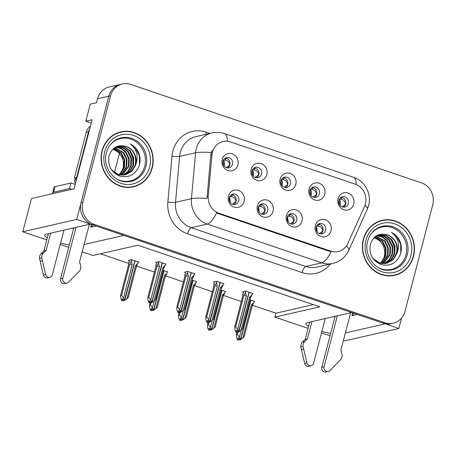 <?xml version="1.0" encoding="UTF-8"?>
<svg xmlns="http://www.w3.org/2000/svg" width="456" height="456" viewBox="0 0 456 456"><rect width="100%" height="100%" fill="white"/><g stroke="black" fill="none" stroke-linecap="round" stroke-linejoin="round"><path stroke-width="0.68" d="M351.667 312.525A18.793 3.631 14.6 0 1 353.446 314.782A18.793 3.631 14.6 0 1 351.992 315.712L357.418 314.469M96.13 226.016L90.704 227.259A18.793 3.631 -165.4 0 0 92.163 226.33A18.793 3.631 -165.4 0 0 90.385 224.078M281.016 180.701A5.284 4.862 77.1 0 0 286.898 187.45A5.284 4.862 77.1 0 0 290.426 183.888A5.284 4.862 77.1 0 0 284.538 177.145A5.284 4.862 77.1 0 0 281.016 180.701M283.239 177.663A5.284 4.862 -102.9 0 1 287.73 184.503A5.284 4.862 -102.9 0 1 285.502 187.541M280.121 179.128A8.806 8.1 77.1 0 0 285.787 190.146A8.806 8.1 77.1 0 0 295.807 184.435A8.806 8.1 77.1 0 0 290.141 173.417A8.806 8.1 77.1 0 0 280.121 179.128M287.246 217.273A5.284 4.862 77.1 0 0 293.128 224.021A5.284 4.862 77.1 0 0 296.656 220.459A5.284 4.862 77.1 0 0 290.774 213.716A5.284 4.862 77.1 0 0 287.246 217.273M289.474 214.234A5.284 4.862 -102.9 0 1 293.96 221.075A5.284 4.862 -102.9 0 1 291.732 224.113M286.357 215.699A8.806 8.1 77.1 0 0 292.017 226.717A8.806 8.1 77.1 0 0 302.037 221.006A8.806 8.1 77.1 0 0 296.377 209.988A8.806 8.1 77.1 0 0 286.357 215.699M309.977 190.505A5.284 4.862 77.1 0 0 315.86 197.254A5.284 4.862 77.1 0 0 319.388 193.692A5.284 4.862 77.1 0 0 313.5 186.949A5.284 4.862 77.1 0 0 309.977 190.505M312.2 187.467A5.284 4.862 -102.9 0 1 316.692 194.307A5.284 4.862 -102.9 0 1 314.463 197.345M309.082 188.932A8.806 8.1 77.1 0 0 314.748 199.95A8.806 8.1 77.1 0 0 324.769 194.239A8.806 8.1 77.1 0 0 319.103 183.221A8.806 8.1 77.1 0 0 309.082 188.932M338.939 200.309A5.284 4.862 77.1 0 0 344.822 207.058A5.284 4.862 77.1 0 0 348.35 203.496A5.284 4.862 77.1 0 0 342.462 196.753A5.284 4.862 77.1 0 0 338.939 200.309M341.168 197.277A5.284 4.862 -102.9 0 1 345.654 204.117A5.284 4.862 -102.9 0 1 343.425 207.155M338.05 198.736A8.806 8.1 77.1 0 0 343.71 209.754A8.806 8.1 77.1 0 0 353.731 204.043A8.806 8.1 77.1 0 0 348.065 193.025A8.806 8.1 77.1 0 0 338.05 198.736M252.054 170.897A5.284 4.862 77.1 0 0 257.936 177.646A5.284 4.862 77.1 0 0 261.465 174.084A5.284 4.862 77.1 0 0 255.577 167.341A5.284 4.862 77.1 0 0 252.054 170.897M254.277 167.859A5.284 4.862 -102.9 0 1 258.769 174.699A5.284 4.862 -102.9 0 1 256.54 177.737M251.159 169.324A8.806 8.1 77.1 0 0 256.825 180.342A8.806 8.1 77.1 0 0 266.845 174.631A8.806 8.1 77.1 0 0 261.18 163.613A8.806 8.1 77.1 0 0 251.159 169.324M223.092 161.093A5.284 4.862 77.1 0 0 228.975 167.836A5.284 4.862 77.1 0 0 232.503 164.28A5.284 4.862 77.1 0 0 226.615 157.537A5.284 4.862 77.1 0 0 223.092 161.093M225.315 158.055A5.284 4.862 -102.9 0 1 229.807 164.895A5.284 4.862 -102.9 0 1 227.578 167.933M222.197 159.52A8.806 8.1 77.1 0 0 227.863 170.538A8.806 8.1 77.1 0 0 237.884 164.827A8.806 8.1 77.1 0 0 232.218 153.809A8.806 8.1 77.1 0 0 222.197 159.52M229.322 197.665A5.284 4.862 77.1 0 0 235.205 204.408A5.284 4.862 77.1 0 0 238.733 200.851A5.284 4.862 77.1 0 0 232.851 194.108A5.284 4.862 77.1 0 0 229.322 197.665M231.551 194.626A5.284 4.862 -102.9 0 1 236.037 201.466A5.284 4.862 -102.9 0 1 233.808 204.505M228.433 196.091A8.806 8.1 77.1 0 0 234.093 207.109A8.806 8.1 77.1 0 0 244.114 201.398A8.806 8.1 77.1 0 0 238.454 190.38A8.806 8.1 77.1 0 0 228.433 196.091M258.284 207.469A5.284 4.862 77.1 0 0 264.166 214.212A5.284 4.862 77.1 0 0 267.695 210.655A5.284 4.862 77.1 0 0 261.812 203.912A5.284 4.862 77.1 0 0 258.284 207.469M260.513 204.43A5.284 4.862 -102.9 0 1 264.999 211.27A5.284 4.862 -102.9 0 1 262.77 214.309M257.395 205.895A8.806 8.1 77.1 0 0 263.055 216.913A8.806 8.1 77.1 0 0 273.076 211.202A8.806 8.1 77.1 0 0 267.415 200.184A8.806 8.1 77.1 0 0 257.395 205.895M316.207 227.077A5.284 4.862 77.1 0 0 322.09 233.825A5.284 4.862 77.1 0 0 325.618 230.263A5.284 4.862 77.1 0 0 319.736 223.52A5.284 4.862 77.1 0 0 316.207 227.077M318.436 224.038A5.284 4.862 -102.9 0 1 322.922 230.878A5.284 4.862 -102.9 0 1 320.693 233.917M315.318 225.503A8.806 8.1 77.1 0 0 320.978 236.521A8.806 8.1 77.1 0 0 330.999 230.81A8.806 8.1 77.1 0 0 325.339 219.792A8.806 8.1 77.1 0 0 315.318 225.503M212.439 152.213A15.857 14.586 77.1 0 0 211.977 154.897L208.261 196.108A15.857 14.586 77.1 0 0 218.92 213.254L330.748 251.113A15.857 14.586 77.1 0 0 338.209 251.512A15.857 14.586 77.1 0 0 347.894 243.379L364.509 206.534A15.857 14.586 77.1 0 0 355.213 184.161L230.48 141.936A15.857 14.586 77.1 0 0 223.018 141.537A15.857 14.586 77.1 0 0 212.439 152.213M91.251 123.034L85.819 121.193L90.259 104.133L96.547 102.691L97.567 98.787A17.619 16.205 77.1 0 1 109.32 86.925L120.549 84.354A17.619 16.205 77.1 0 0 108.796 96.222L76.699 219.439L90.396 224.073L46.153 234.202A18.793 3.631 -165.4 0 0 44.699 235.125A18.793 3.631 -165.4 0 0 47.299 237.907M60.597 243.008A18.793 3.631 -165.4 0 0 69.352 244.986M72.253 228.228A18.793 3.631 -165.4 0 0 73.65 228.479M385.172 323.72L398.835 328.491L401.542 318.083M84.103 244.501L123.855 235.399L351.679 312.525L307.435 322.654A18.793 3.631 -165.4 0 0 305.982 323.578A18.793 3.631 -165.4 0 0 308.587 326.359M85.819 121.193L92.106 119.751L74.123 188.778L31.458 198.542L22.8 231.773L76.699 219.439M343.465 340.33L344.935 340.826L398.835 328.491M345.386 332.948L385.138 323.851M321.885 331.461A18.793 3.631 -165.4 0 0 330.634 333.439M308.068 328.343L274.882 317.114L319.798 306.831L137.769 245.208L92.853 255.491L82.183 251.877M68.742 247.329L60.226 244.445M46.78 239.896L22.8 231.773M330.024 335.776L321.508 332.897M114.49 172.425L119.575 152.902M252.476 305.281L275.897 313.209L274.882 317.114M100.337 253.775L128.586 263.34M136.629 266.065L154.43 272.089M165.591 275.869L183.392 281.893M194.552 285.673L212.353 291.697M223.514 295.477L241.315 301.502M275.897 313.209L313.329 304.642M225.15 291.692L225.737 291.555L221.052 289.97M196.188 281.888L196.775 281.751L192.09 280.166M167.227 272.084L167.814 271.947L163.128 270.362M138.265 262.28L138.852 262.143L131.533 259.663L128.387 260.387L129.213 260.667M254.112 301.496L254.699 301.359L250.013 299.774M223.423 283.871L224.01 283.735L216.691 281.255L213.55 281.979L214.377 282.258M194.461 274.067L195.048 273.931L187.73 271.451L184.589 272.175L185.415 272.454M165.5 264.258L166.087 264.127L158.768 261.647L155.627 262.365L156.454 262.65M252.385 293.675L252.977 293.539L245.653 291.059L242.512 291.783L243.339 292.062M334.932 316.931A18.793 3.631 14.6 0 1 333.535 316.681M102.053 150.856A28.186 25.924 77.1 0 0 133.437 186.829A28.186 25.924 77.1 0 0 152.241 167.848A28.186 25.924 77.1 0 0 120.857 131.875A28.186 25.924 77.1 0 0 102.053 150.856M132.536 187.017A28.186 25.924 77.1 0 0 136.116 185.734M363.341 239.309A28.186 25.924 77.1 0 0 394.719 275.281A28.186 25.924 77.1 0 0 413.524 256.3A28.186 25.924 77.1 0 0 382.139 220.328A28.186 25.924 77.1 0 0 363.341 239.309M393.819 275.47A28.186 25.924 77.1 0 0 397.404 274.187M330.748 251.113L329.631 251.37L331.022 251.752A20.554 7.017 108.7 0 1 321.776 262.85L207.241 224.073A23.49 21.603 -102.9 0 1 191.446 198.673A20.554 2.69 5.1 0 1 207.007 198.423L210.752 155.177L212.097 150.28M122.345 83.944L120.549 84.354A17.619 16.205 77.1 0 0 108.796 96.222L81.054 202.709A17.619 16.205 77.1 0 0 92.38 224.745L383.148 323.179A17.619 16.205 77.1 0 0 391.436 323.623L393.237 323.213A17.619 16.205 77.1 0 0 404.985 311.351L432.727 204.858A17.619 16.205 77.1 0 0 421.401 182.822L130.633 84.388A17.619 16.205 77.1 0 0 122.345 83.944A17.619 16.205 77.1 0 0 110.591 95.806L82.855 202.299A17.619 16.205 77.1 0 0 94.181 224.335L384.95 322.768A17.619 16.205 77.1 0 0 393.237 323.213M329.631 251.37L216.486 212.98A20.554 7.017 -71.3 0 1 207.241 224.073L191.292 227.726L305.828 266.498A23.49 21.603 77.1 0 0 316.88 267.091L332.823 263.443A23.49 21.603 -102.9 0 1 321.776 262.85L305.828 266.498A5.871 2.006 -71.3 0 0 302.134 272.591L187.593 233.814A29.361 27.007 -102.9 0 1 167.854 202.065L171.992 156.14A29.361 27.007 -102.9 0 1 206.255 132.137L209.994 133.403M385.029 220.145A28.186 25.924 77.1 0 0 381.25 220.55M123.747 131.698A28.186 25.924 77.1 0 0 119.962 132.103M320.044 224.483L317.912 224.403M319.508 233.654L322.797 230.878C322.358 227.932 320.773 226.336 318.031 226.079L319.325 224.363M316.555 226.125L318.031 226.079M245.773 291.099L245.442 292.376L246.331 295.967L237.65 329.295L238.625 331.643L237.724 331.848L237.029 330.172L236.128 330.378L236.824 332.053L237.747 331.854M249.227 292.267L238.944 331.751L242.387 329.055L250.515 297.853A3.996 0.769 -165.4 0 0 250.521 297.848A3.996 0.769 -165.4 0 0 249.671 297.101L240.99 330.429M252.464 293.368L252.134 294.644L249.671 297.101M252.134 294.644L250.515 297.853L242.387 329.067M245.442 292.376L243.823 295.591L235.695 326.792L234.663 327.026L242.791 295.824L243.47 291.561M237.257 332.196L236.356 332.401L235.929 332.259L236.824 332.053M242.78 295.864L242.791 295.824A3.996 0.769 -165.4 0 0 242.786 295.841A3.996 0.769 -165.4 0 0 242.791 295.836L234.658 327.055L234.954 329.91L235.929 332.259M238.625 331.643L249.016 292.199M238.078 331.831L239.052 331.786M235.695 326.792L237.65 329.295M246.331 295.967A3.996 0.769 -165.4 0 0 243.823 295.591M238.733 331.677L237.724 331.848M238.043 331.957L238.944 331.751M345.637 204.168L345.523 204.117C345.078 201.17 343.493 199.568 340.763 199.318L342.057 197.596L342.792 197.722M342.057 197.596L340.472 197.642M241.15 330.304L239.371 337.115L240.46 339.503L250.743 300.019M240.46 339.503L239.451 339.669L238.756 337.993L237.855 338.198L238.551 339.874L237.65 340.079L240.346 339.463M240.774 339.612L239.77 339.777L240.774 339.612L244.114 336.881L252.242 305.68A3.996 0.769 14.6 0 0 252.242 305.668L244.114 336.887M250.948 300.094L240.665 339.572M238.106 331.979L237.422 334.613L239.371 337.115M237.65 340.079L236.675 337.731L236.39 334.852L237.069 332.242L236.385 334.875L237.422 334.613M238.551 339.874L238.978 340.022M242.717 338.249L251.398 304.921A3.996 0.769 14.6 0 1 252.242 305.668M251.398 304.921L253.861 302.465L252.242 305.68M253.861 302.465L254.191 301.188M340.763 199.318L339.287 199.363M345.523 204.117L342.228 206.887M291.082 214.679L288.95 214.599M290.546 223.85L293.835 221.075C293.396 218.128 291.811 216.526 289.07 216.275L290.364 214.559M287.594 216.321L289.07 216.275M216.811 281.295L216.48 282.572L217.364 286.163L208.683 319.491L209.663 321.839L208.762 322.044L208.067 320.368L207.166 320.574L207.862 322.25L208.785 322.05M220.265 282.464L209.982 321.947L213.425 319.251L221.553 288.049A3.996 0.769 -165.4 0 0 221.553 288.044A3.996 0.769 -165.4 0 0 220.71 287.297L212.029 320.625M223.503 283.564L223.172 284.84L220.71 287.297M223.172 284.84L221.553 288.049L213.425 319.263M216.48 282.572L214.861 285.787L206.733 316.988L205.702 317.222L213.83 286.02L214.508 281.757M208.295 322.392L207.394 322.597L206.967 322.455L207.862 322.25M213.818 286.06L213.83 286.02A3.996 0.769 -165.4 0 0 213.824 286.037A3.996 0.769 -165.4 0 0 213.83 286.032L205.696 317.251L205.992 320.106L206.967 322.455M209.663 321.839L220.054 282.395M209.116 322.027L210.091 321.982M206.733 316.988L208.683 319.491M217.364 286.163A3.996 0.769 -165.4 0 0 214.861 285.787M209.771 321.873L208.762 322.044M209.082 322.153L209.982 321.947M262.12 204.875L259.988 204.795M261.584 214.046L264.873 211.27C264.434 208.324 262.85 206.722 260.108 206.471L261.402 204.755M258.632 206.517L260.108 206.471M187.849 271.491L187.519 272.768L188.402 276.359L179.721 309.687L180.701 312.035L179.801 312.24L179.105 310.565L178.205 310.77L178.9 312.445L179.824 312.246M191.303 272.659L181.021 312.143L184.463 309.447L192.592 278.245A3.996 0.769 -165.4 0 0 192.592 278.24A3.996 0.769 -165.4 0 0 191.748 277.493L183.067 310.815M194.541 273.76L194.21 275.036L191.748 277.493M194.21 275.036L192.592 278.245L184.463 309.459M187.519 272.768L185.9 275.983L177.772 307.184L176.74 307.418L184.868 276.216L185.546 271.953M179.333 312.588L178.433 312.793L178.005 312.651L178.9 312.445M184.857 276.25L184.868 276.216A3.996 0.769 -165.4 0 0 184.868 276.228L176.734 307.441L177.031 310.302L178.005 312.651M180.701 312.035L191.092 272.591M180.154 312.223L181.129 312.178M177.772 307.184L179.721 309.687M188.402 276.359A3.996 0.769 -165.4 0 0 185.9 275.983M180.81 312.069L179.801 312.24M180.12 312.349L181.021 312.143M233.158 195.071L231.027 194.991M232.623 204.242L235.912 201.466C235.473 198.52 233.888 196.918 231.146 196.667L232.44 194.951M229.67 196.713L231.146 196.667M149.243 300.966L149.939 302.642L150.862 302.442L150.144 300.76L149.243 300.966M162.342 262.855L152.059 302.339L155.502 299.643L163.63 268.441A3.996 0.769 -165.4 0 0 163.63 268.436A3.996 0.769 -165.4 0 0 162.786 267.689L154.105 301.011M165.579 263.956L165.249 265.232L162.786 267.689M165.249 265.232L163.63 268.441L155.502 299.655M158.887 261.687L156.938 266.179L148.81 297.38L147.778 297.614L155.906 266.412L156.585 262.149M150.372 302.784L149.471 302.989L149.044 302.847L149.939 302.642M155.895 266.446L155.906 266.412A3.996 0.769 -165.4 0 0 155.901 266.429A3.996 0.769 -165.4 0 0 155.906 266.424L147.772 297.637L148.069 300.498L149.044 302.847M158.557 262.964L159.44 266.555L150.759 299.883L151.848 302.265L162.131 262.787M151.192 302.413L152.167 302.374M151.74 302.231L150.839 302.436L151.848 302.265M148.81 297.38L150.759 299.883M159.44 266.555A3.996 0.769 -165.4 0 0 156.938 266.179M151.158 302.545L152.059 302.339M316.675 194.364L316.561 194.313C316.116 191.366 314.532 189.764 311.801 189.514L313.095 187.792L313.831 187.918M313.095 187.792L311.511 187.838M212.182 320.5L210.41 327.311L211.498 329.699L221.781 290.215M211.498 329.699L210.49 329.865L209.794 328.189L208.894 328.394L209.589 330.07L208.688 330.275L211.385 329.659M211.812 329.802L210.809 329.973L211.812 329.802L215.152 327.072L223.28 295.876A3.996 0.769 14.6 0 0 223.28 295.864L215.152 327.083M221.986 290.29L211.704 329.768M209.144 322.175L208.46 324.809L210.41 327.311M208.688 330.275L207.714 327.927L207.429 325.042L208.107 322.438L207.423 325.071L208.46 324.809M209.589 330.07L210.016 330.218M213.756 328.445L222.437 295.117A3.996 0.769 14.6 0 1 223.28 295.864M222.437 295.117L224.899 292.661L223.28 295.876M224.899 292.661L225.23 291.384M311.801 189.514L310.325 189.559M316.561 194.313L313.266 197.077M287.713 184.555L287.599 184.509C287.155 181.562 285.57 179.96 282.84 179.71L284.134 177.988L284.869 178.114M284.134 177.988L282.549 178.034M183.221 310.696L181.448 317.507L182.531 319.89L192.82 280.411M182.531 319.89L181.528 320.061L180.832 318.385L179.932 318.59L180.627 320.266L179.727 320.471L181.545 320.066M182.423 319.855L181.528 320.061M182.85 319.998L181.847 320.169L182.85 319.998L186.19 317.268L194.319 286.072A3.996 0.769 14.6 0 0 194.319 286.06L186.19 317.279M193.025 280.486L182.742 319.964M180.183 312.371L179.499 315.005L181.448 317.507M179.727 320.471L178.752 318.123L178.467 315.238L179.145 312.634L178.461 315.267L179.499 315.005M180.627 320.266L181.055 320.414M184.794 318.641L193.475 285.313A3.996 0.769 14.6 0 1 194.319 286.06M193.475 285.313L195.937 282.857L194.319 286.072M195.937 282.857L196.268 281.58M282.84 179.71L281.363 179.755M287.599 184.509L284.305 187.273M258.751 174.751L258.637 174.705C258.193 171.758 256.608 170.156 253.878 169.906L255.172 168.184L255.907 168.31M255.172 168.184L253.587 168.23M154.259 300.892L152.486 307.703L153.569 310.086L163.858 270.607M153.569 310.086L152.566 310.257L151.871 308.581L150.97 308.786L151.666 310.462L150.765 310.667L152.583 310.262M153.461 310.051L152.566 310.257M153.889 310.194L152.885 310.365L153.889 310.194L157.229 307.464L165.357 276.268A3.996 0.769 14.6 0 0 165.357 276.256L157.223 307.475M164.063 270.682L153.78 310.16M151.221 302.562L150.537 305.201L152.486 307.703M150.765 310.667L149.79 308.319L149.505 305.435L150.184 302.83L149.5 305.463L150.537 305.201M151.666 310.462L152.093 310.61M155.832 308.837L164.513 275.51A3.996 0.769 14.6 0 1 165.357 276.256M164.513 275.51L166.976 273.053L165.357 276.268M166.976 273.053L167.306 271.776M253.878 169.906L252.396 169.951M258.637 174.705L255.343 177.47M229.79 164.947L229.676 164.901C229.231 161.954 227.647 160.352 224.916 160.102L226.21 158.38L226.945 158.506M226.21 158.38L224.626 158.426M131.653 259.709L131.322 260.986L132.206 264.571L123.525 297.899L124.499 300.248L134.896 260.803M124.608 300.282L123.604 300.453L122.909 298.777L122.008 298.982L122.704 300.658L121.803 300.863L123.622 300.458M124.499 300.248L123.604 300.453M124.927 300.39L123.924 300.561L124.927 300.39L128.267 297.66L136.395 266.458A3.996 0.769 14.6 0 1 136.395 266.458L128.261 297.671M135.101 260.872L124.819 300.356M131.322 260.986L129.703 264.195L121.575 295.397L123.525 297.899M132.206 264.571A3.996 0.769 -165.4 0 0 129.703 264.195M129.344 260.165L128.586 263.374L129.424 260.148M121.803 300.863L120.829 298.515L120.538 295.659L128.666 264.44A3.996 0.769 14.6 0 1 128.666 264.44A3.996 0.769 14.6 0 1 128.672 264.434L128.66 264.469M121.575 295.397L120.544 295.63L128.672 264.434L128.586 263.374M122.704 300.658L123.131 300.8M126.871 299.033L135.552 265.705A3.996 0.769 14.6 0 1 136.395 266.452L138.345 261.972M135.552 265.705L138.014 263.249M224.916 160.102L223.434 160.141M229.676 164.901L226.381 167.665M43.44 253.074L41.194 253.587L43.901 250.942L46.147 250.429L43.44 253.074A5.871 5.404 77.1 0 0 41.77 257.914L45.634 274.438A3.751 3.448 -102.9 0 0 49.824 277.288A3.751 3.448 -102.9 0 0 52.326 274.763L63.954 230.126M89.741 128.843A11.742 10.801 77.1 0 0 88.504 131.824L76.597 177.544A11.742 10.801 -102.9 0 1 77.024 177.658M90.459 126.078A11.742 10.801 77.1 0 0 86.258 132.337L74.351 178.057L76.597 177.544M76.694 178.929A11.742 10.801 77.1 0 0 74.351 178.057M71.763 189.32A11.742 2.269 14.6 0 1 69.489 188.607L70.942 183.027A11.742 2.269 -165.4 0 0 75.291 184.309M70.942 183.027L54.999 186.681A11.742 2.269 -165.4 0 0 54.087 187.256L52.639 192.837A11.742 2.269 -165.4 0 0 52.976 193.618M69.489 188.607L53.546 192.255A11.742 2.269 -165.4 0 0 52.639 192.837M76.055 227.356L62.78 278.302A3.751 3.448 -102.9 0 0 66.958 283.09A3.751 3.448 -102.9 0 0 68.548 282.196L79.697 270.75A5.871 5.404 77.1 0 0 80.615 265.654L79.606 261.755L89.359 224.312M62.78 278.302L60.534 278.821A3.751 3.448 77.1 0 0 64.712 283.603L66.958 283.09M60.534 278.821L73.809 227.869M43.901 250.942L48.399 233.689M50.644 233.176L46.147 250.429M41.194 253.587A5.871 5.404 77.1 0 0 39.524 258.427L43.388 274.951A3.751 3.448 77.1 0 0 47.578 277.807L49.824 277.288M39.524 258.427L41.77 257.914M40.122 261.185L42.368 260.667M304.722 341.527L302.476 342.04L305.189 339.395L307.435 338.882L304.722 341.527A5.871 5.404 77.1 0 0 303.052 346.366L306.916 362.89A3.751 3.448 -102.9 0 0 311.112 365.74A3.751 3.448 -102.9 0 0 313.608 363.215L325.236 318.579M337.337 315.808L324.068 366.755A3.751 3.448 -102.9 0 0 328.24 371.543A3.751 3.448 -102.9 0 0 329.83 370.642L340.98 359.203A5.871 5.404 77.1 0 0 341.897 354.107L340.894 350.208L350.647 312.765M324.068 366.755L321.822 367.268A3.751 3.448 77.1 0 0 325.994 372.056L328.24 371.543M321.822 367.268L335.092 316.322M305.189 339.395L309.681 322.141M311.927 321.622L307.435 338.882M302.476 342.04A5.871 5.404 77.1 0 0 300.806 346.879L304.671 363.403A3.751 3.448 77.1 0 0 308.866 366.253L311.112 365.74M300.806 346.879L303.052 346.366M301.405 349.632L303.65 349.119M109.406 146A21.728 19.984 -102.9 0 1 134.298 140.756A21.728 19.984 -102.9 0 1 144.694 166.315A21.728 19.984 -102.9 0 1 116.975 179.094M135.723 164.804A14.683 13.503 77.1 0 0 126.289 146.444C118.041 144.21 112.319 147.26 109.115 155.593C107.405 165.414 111.013 172.265 119.934 176.153C129.19 178.131 135.643 174.545 139.279 165.403C140.38 161.692 140.357 157.953 139.222 154.185C137.467 149.528 134.486 146.125 130.279 143.971C136.948 149.306 138.766 156.248 135.723 164.804L131.972 171.228L125.56 174.779L118.4 174.431L112.227 170.413L110.608 168.31M112.831 149.22L117.015 151.392C122.339 155.604 124.363 161.167 123.08 168.076L120.823 173.246M102.315 150.947A27.89 25.656 -102.9 0 1 120.925 132.166A27.89 25.656 -102.9 0 1 151.979 167.762A27.89 25.656 -102.9 0 1 133.369 186.544A27.89 25.656 -102.9 0 1 102.315 150.947M116.383 133.38A27.89 25.656 -102.9 0 1 119.13 132.576L120.925 132.166M113.772 148.382L121.478 153.005L124.75 159.771L124.494 167.375L119.643 174.773M113.538 148.576L120.92 153.136L124.186 159.902L123.935 167.506L119.329 174.699M114.701 147.693L123.724 152.492L126.996 159.258L126.739 166.862L120.874 174.996M114.467 147.852L123.166 152.623L126.432 159.383L126.181 166.993L120.572 174.95M115.687 147.151L121.319 148.36L125.97 151.979L129.242 158.745L128.985 166.349L122.083 175.098M115.419 147.277L120.897 148.553L125.411 152.11L128.677 158.87L128.427 166.474L121.78 175.081M116.77 146.729L123 147.59L128.216 151.466L131.488 158.232L131.231 165.836L128.284 171.388L123.262 175.093M116.497 146.821L122.578 147.778L127.657 151.591L130.923 158.357L130.672 165.961L127.822 171.399L122.972 175.104M115.123 147.419L117.876 146.416L124.659 146.849L130.462 150.953L133.733 157.713L133.477 165.323L130.114 171.336L124.42 174.984M117.602 146.484L124.249 147.031L129.903 151.078L133.169 157.844L132.918 165.448L129.658 171.353L124.135 175.024M126.289 146.444C133.825 150.001 136.783 156.163 135.164 164.935L131.476 171.291L125.275 174.842M124.995 174.904L119.215 174.933L113.738 172.414M115.978 146.935L117.317 146.541M112.78 149.272A14.683 13.503 -102.9 0 1 117.015 151.392M133.369 186.544L131.573 186.954A27.89 25.656 -102.9 0 1 128.752 187.422M75.183 178.296L74.71 180.12A2.935 2.702 77.1 0 0 75.582 183.175M130.279 143.971L135.506 148.143L139.382 155.764L139.53 164.491M129.578 150.708L132.747 157.742L132.89 165.539M131.659 153.678L133.5 161.772M370.688 234.452A21.728 19.984 -102.9 0 1 395.58 229.203A21.728 19.984 -102.9 0 1 405.977 254.767A21.728 19.984 -102.9 0 1 378.263 267.547M397.011 253.257A14.683 13.503 77.1 0 0 387.572 234.897C379.329 232.657 373.601 235.712 370.397 244.045C368.693 253.867 372.295 260.718 381.216 264.605C390.478 266.583 396.925 262.998 400.562 253.855C401.662 250.144 401.645 246.405 400.505 242.638C398.749 237.981 395.768 234.572 391.561 232.423C398.236 237.758 400.049 244.701 397.011 253.257L393.254 259.675L386.842 263.232L379.688 262.878L373.51 258.865L371.891 256.762M374.119 237.673L378.298 239.845C383.627 244.057 385.645 249.62 384.362 256.529L382.111 261.698M363.597 239.4A27.89 25.656 -102.9 0 1 382.208 220.618A27.89 25.656 -102.9 0 1 413.261 256.209A27.89 25.656 -102.9 0 1 394.657 274.996A27.89 25.656 -102.9 0 1 363.597 239.4M377.665 221.833A27.89 25.656 -102.9 0 1 380.412 221.029L382.208 220.618M375.054 236.835L382.766 241.458L386.032 248.224L385.782 255.827L380.925 263.226M374.821 237.029L382.202 241.589L385.468 248.349L385.217 255.958L380.617 263.152M375.983 236.145L385.012 240.945L388.278 247.711L388.027 255.314L382.162 263.443M375.755 236.305L384.448 241.076L387.714 247.836L387.463 255.44L381.854 263.403M376.969 235.604L382.607 236.812L387.258 240.432L390.524 247.198L390.273 254.801L383.365 263.551M376.702 235.723L382.185 237.006L386.694 240.557L389.96 247.323L389.709 254.927L383.068 263.534M378.052 235.176L384.283 236.043L389.504 239.919L392.77 246.679L392.519 254.288L389.567 259.84L384.545 263.545M377.779 235.273L383.866 236.231L388.939 240.044L392.206 246.81L391.955 254.414L389.105 259.852L384.254 263.557M376.405 235.872L379.164 234.868L385.947 235.302L391.75 239.4L395.016 246.166L394.765 253.77L391.402 259.789L385.702 263.437M378.885 234.937L385.531 235.484L391.185 239.531L394.451 246.297L394.201 253.901L390.946 259.806L385.417 263.471M387.572 234.897C395.107 238.448 398.065 244.615 396.446 253.388L392.758 259.743L386.557 263.289M386.278 263.357L380.498 263.38L375.02 260.866M377.26 235.387L378.6 234.994M374.068 237.724A14.683 13.503 -102.9 0 1 378.298 239.845M394.657 274.996L392.861 275.407A27.89 25.656 -102.9 0 1 390.034 275.874M391.561 232.423L396.788 236.596L400.67 244.216L400.813 252.943M390.86 239.161L394.035 246.189L394.178 253.992M392.947 242.13L394.782 250.219M351.992 315.712L352.625 313.266M90.704 227.259L91.342 224.814M211.977 154.897L210.752 155.177M97.567 98.787L110.591 95.806M208.261 196.108L207.035 196.388M218.92 213.254L217.803 213.511M167.854 202.065A5.871 0.769 -174.9 0 0 175.503 202.321L191.446 198.673L195.584 152.754A23.49 21.603 -102.9 0 1 196.274 148.77A23.49 21.603 -102.9 0 1 211.943 132.952L196 136.606A23.49 21.603 77.1 0 0 180.331 152.424A23.49 21.603 77.1 0 0 179.641 156.402L175.503 202.321A23.49 21.603 77.1 0 0 191.292 227.726A5.871 2.006 -71.3 0 0 187.593 233.814M211.265 152.509A20.554 2.69 5.1 0 0 195.584 152.754L179.641 156.402A5.871 0.769 -174.9 0 1 171.992 156.14M356.187 184.532A20.554 7.017 -71.3 0 0 353.417 177.236L224.5 133.597A20.554 7.017 108.7 0 1 227.27 141.252M346.406 245.966A20.554 5.13 24.3 0 1 348.766 250.355C345.511 257.19 340.199 261.556 332.823 263.443M365.085 205.069A20.554 5.13 24.3 0 1 367.285 209.298L348.766 250.355M330.429 263.99A29.361 27.007 -102.9 0 1 302.134 272.591M82.855 202.299L81.054 202.709M94.181 224.335L92.38 224.745M384.95 322.768L383.148 323.179M206.255 132.137A5.871 2.006 -71.3 0 0 205.861 134.349M317.33 224.956L316.846 225.6M316.515 226.204L317.205 231.944M316.897 231.505L316.242 226.957M242.706 294.77L243.55 291.544M340.068 198.183L339.56 198.856M339.178 199.363C340.301 200.754 340.66 202.39 340.262 204.277L339.931 205.177M338.968 200.195L339.629 204.738M288.369 215.152L287.884 215.796M287.554 216.4L288.243 222.14M287.935 221.701L287.28 217.153M213.744 284.966L214.588 281.74M259.407 205.348L258.922 205.992M258.592 206.596L259.282 212.336M258.974 211.897L258.318 207.349M184.783 275.162L185.626 271.936M230.445 195.544L229.961 196.188M229.63 196.792L230.32 202.532M230.012 202.093L229.357 197.545M155.821 265.358L156.665 262.132M311.1 188.379L310.599 189.052M310.217 189.559C311.34 190.95 311.699 192.586 311.3 194.473L310.969 195.367M310.006 190.391L310.661 194.934M282.139 178.575L281.637 179.248M281.255 179.755C282.378 181.146 282.737 182.782 282.338 184.663L282.007 185.564M281.044 180.587L281.7 185.13M253.177 168.771L252.675 169.444M252.293 169.951C253.416 171.342 253.775 172.978 253.376 174.859L253.046 175.76M252.082 170.783L252.738 175.326M224.215 158.967L223.714 159.64M223.332 160.147C224.455 161.538 224.814 163.174 224.415 165.055L224.084 165.955M223.121 160.979L223.776 165.522M86.258 132.337L88.504 131.824M53.546 192.255L54.999 186.681M45.634 274.438L43.388 274.951M306.916 362.89L304.671 363.403M146.017 166.315A22.327 20.537 -102.9 0 1 126.215 181.819C113.481 182.035 102.309 166.286 106.385 152.743C108.095 146.684 111.481 142.278 116.536 139.53A22.327 20.537 -102.9 0 1 139.091 142.791A22.327 20.537 -102.9 0 1 146.017 166.315M104.669 151.745A25.251 23.227 -102.9 0 1 133.391 135.381A25.251 23.227 -102.9 0 1 149.625 166.964A25.251 23.227 -102.9 0 1 120.903 183.329A25.251 23.227 -102.9 0 1 104.669 151.745M74.71 180.12L76.488 179.71M407.299 254.767A22.327 20.537 -102.9 0 1 387.503 270.265C374.764 270.488 363.597 254.733 367.673 241.19C369.377 235.131 372.763 230.73 377.825 227.983A22.327 20.537 -102.9 0 1 400.379 231.243A22.327 20.537 -102.9 0 1 407.299 254.767M365.951 240.198A25.251 23.227 -102.9 0 1 394.674 223.833A25.251 23.227 -102.9 0 1 410.913 255.417A25.251 23.227 -102.9 0 1 382.185 271.782A25.251 23.227 -102.9 0 1 365.951 240.198M367.285 209.298L368.608 205.559C371.857 194.062 364.925 180.889 353.417 177.236M224.5 133.597C220.379 132.223 216.195 132.006 211.943 132.952"/></g></svg>
